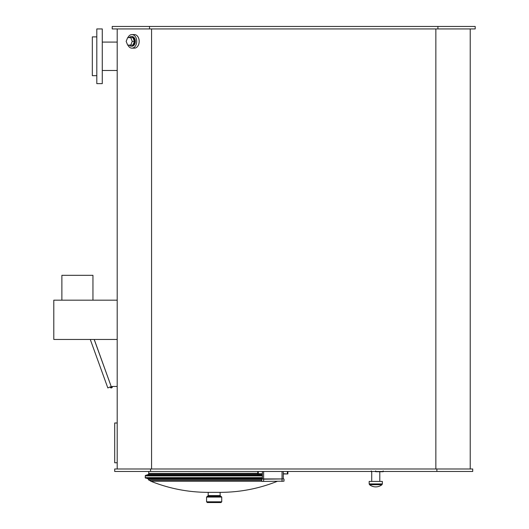<?xml version="1.0" encoding="UTF-8"?>
<svg xmlns="http://www.w3.org/2000/svg" width="529" height="529" viewBox="0 0 529 529"><rect width="100%" height="100%" fill="white"/><g stroke="black" fill="none" stroke-linecap="round" stroke-linejoin="round"><path stroke-width="0.79" d="M257.663 473.382L148.854 473.382L148.186 474.592L145.515 475.406L145.164 477.634L148.186 478.924L148.894 480.239L261.643 480.239M257.663 473.276L148.854 473.382M261.663 481.264L150.884 481.264L149.297 480.16M277.427 481.264C259.031 488.624 239.935 492.32 220.124 492.354L208.188 492.354L208.188 495.587L207.441 496.334L220.871 496.334L220.124 495.587L208.188 495.587M207.315 496.334L206.575 497.081L221.737 497.081L220.99 496.334L207.441 496.334M206.575 497.081L206.575 501.803L207.315 502.55L220.99 502.55L221.737 501.803L206.575 501.803M117.193 28.936L117.193 468.985M117.193 462.769L114.707 462.769L114.707 422.995L117.193 422.995M102.276 28.936L102.276 83.635L96.807 83.635L96.807 28.936L102.276 28.936M96.807 36.891L92.33 36.891L92.33 75.673L96.807 75.673M263.627 481.416L263.627 479.181L283.769 478.93L261.888 478.93L263.627 478.93L261.643 479.181L261.888 481.416L284.013 481.172L261.888 481.416M284.013 479.181L284.013 481.172M283.273 473.958L287.743 473.958L287.994 471.471M262.384 473.958L257.914 473.958L257.663 471.471M436.881 471.471L472.714 471.471L472.714 468.985L436.881 468.985L436.881 471.471L114.707 471.471L114.707 468.985L436.881 468.985M283.273 471.471L283.273 478.93M262.384 471.471L262.384 478.93M371.715 471.471L371.715 481.416M148.768 471.471L148.768 473.276M126.153 41.368L127.674 37.638L130.723 37.638L132.243 41.368L130.723 45.097L127.674 45.097L126.153 41.368M132.243 41.368L134.439 41.368L132.918 37.638L130.723 37.638M134.439 41.368L132.918 45.097L130.723 45.097M129.208 37.638A4.847 3.425 90 0 1 131.397 36.521A4.847 3.425 90 0 1 134.822 41.368A4.847 3.425 90 0 1 131.397 46.215A4.847 3.425 90 0 1 129.208 45.097M131.661 36.534A4.847 3.425 90 0 1 131.926 36.521A4.847 3.425 90 0 1 135.351 41.368A4.847 3.425 90 0 1 131.926 46.215A4.847 3.425 90 0 1 131.661 46.202M127.912 37.638A6.784 4.801 90 0 1 131.926 34.577A6.784 4.801 90 0 1 136.72 41.368A6.784 4.801 90 0 1 131.926 48.152A6.784 4.801 90 0 1 127.912 45.097M131.926 34.577L134.386 34.577A6.784 4.801 90 0 1 139.187 41.368A6.784 4.801 90 0 1 134.386 48.152L131.926 48.152M117.193 42.075L102.276 42.075M150.547 468.985L150.547 471.471M151.572 28.936L151.572 468.985M435.85 28.936L435.85 468.985M470.228 28.936L470.228 468.985M149.515 28.936L149.515 26.45L112.221 26.45L112.221 28.936L475.201 28.936L475.201 26.45L437.913 26.45L437.913 28.936M149.515 26.45L437.913 26.45M94.175 339.459L110.918 385.72L94.241 339.459M117.193 386.448L112.28 386.448A1.118 1.118 0 0 1 111.467 387.916A1.118 1.118 0 0 1 110.111 386.917L107.83 387.949L90.274 339.459M111.599 386.818A0.37 0.37 0 0 0 111.044 386.494A0.37 0.37 0 0 0 111.044 387.142A0.37 0.37 0 0 0 111.599 386.818M117.193 300.174L53.799 300.174L53.799 339.459L117.193 339.459M92.952 300.174L92.952 275.318L61.88 275.318L61.88 300.174M369.169 483.929L369.54 484.703L381.971 484.703L382.341 483.929L369.169 483.929L369.169 481.416L382.341 481.416L382.341 483.929M370.842 471.471L355.706 471.471M382.97 471.723L376.185 471.723M375.18 471.471L371.325 471.471M262.384 474.295L148.504 474.295M261.643 479.221L148.504 479.221M262.384 478.924L148.186 478.924M262.384 478.104L145.515 478.104M262.384 477.634L145.164 477.634M262.384 474.592L148.186 474.592M262.384 475.406L145.515 475.406M262.384 475.882L145.164 475.882M282.03 481.416L282.03 471.471M287.373 473.958L283.273 473.713M287.994 473.713L287.373 473.713L287.373 471.471M258.284 473.958L257.663 473.713M262.384 473.713L258.284 473.713L258.284 471.471M263.627 471.471L263.627 478.93M150.884 481.264C169.28 488.624 188.377 492.32 208.188 492.354M220.124 492.354L220.124 495.587M221.737 497.081L221.737 501.803M379.796 471.723L379.796 481.416M131.926 36.521L131.397 36.521M131.926 46.215L131.397 46.215M117.193 70.489L102.276 70.489M369.54 484.703A9.945 9.945 0 0 0 381.971 484.703M383.161 471.723L383.161 470.883M375.676 471.723L375.676 470.883M371.272 471.723L371.272 470.883"/></g></svg>
